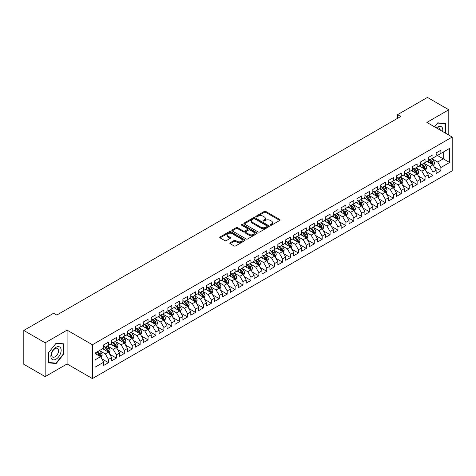 <?xml version="1.0" encoding="UTF-8"?>
<svg xmlns="http://www.w3.org/2000/svg" width="476" height="476" viewBox="0 0 476 476"><rect width="100%" height="100%" fill="white"/><g stroke="black" fill="none" stroke-linecap="round" stroke-linejoin="round"><path stroke-width="0.71" d="M270.433 225.196A0.768 0.446 0 0 0 271.516 225.196L279.775 220.43A1.101 0.637 0 0 0 280.096 219.983A1.101 0.637 0 0 0 279.775 219.531L265.792 211.463A1.101 0.637 0 0 0 264.234 211.463L255.981 216.229A0.768 0.446 0 0 0 255.755 216.538A0.768 0.446 0 0 0 255.981 216.854A0.768 0.446 0 0 0 257.07 216.854L258.135 216.235A3.516 2.029 0 0 1 263.109 216.235L264.275 216.907A3.516 2.029 0 0 1 265.305 218.347A3.516 2.029 0 0 1 264.275 219.781L263.204 220.4A0.768 0.446 0 0 0 262.984 220.709A0.768 0.446 0 0 0 263.204 221.025A0.768 0.446 0 0 0 264.293 221.025L265.364 220.406A3.516 2.029 0 0 1 270.332 220.406L271.498 221.084A3.516 2.029 0 0 1 272.528 222.518A3.516 2.029 0 0 1 271.498 223.952L270.433 224.571A0.768 0.446 0 0 0 270.207 224.88A0.768 0.446 0 0 0 270.433 225.196L270.433 224.571M230.134 242.766A1.101 0.637 0 0 0 229.813 243.212A1.101 0.637 0 0 0 230.134 243.664L234.055 245.925A1.101 0.637 0 0 0 235.608 245.925L244.777 240.636A1.101 0.637 0 0 0 245.098 240.19A1.101 0.637 0 0 0 244.777 239.737L230.795 231.663A1.101 0.637 0 0 0 229.242 231.663L220.073 236.959A1.101 0.637 0 0 0 219.751 237.405A1.101 0.637 0 0 0 220.073 237.857L224.809 240.588A1.101 0.637 0 0 0 226.368 240.588L230.289 238.327A1.101 0.637 0 0 0 230.61 237.875A1.101 0.637 0 0 0 230.289 237.429L227.939 236.072A2.939 1.696 0 0 1 227.076 234.87A2.939 1.696 0 0 1 228.891 233.305A2.939 1.696 0 0 1 232.092 233.674L241.302 238.988A2.939 1.696 0 0 1 242.159 240.19A2.939 1.696 0 0 1 240.344 241.754A2.939 1.696 0 0 1 237.143 241.386L235.608 240.499A1.101 0.637 0 0 0 234.055 240.499L230.134 242.766L230.134 243.664M45.166 342.797L45.166 376.611L67.092 363.95L67.092 330.142L45.166 342.797L23.8 330.457L53.639 313.232L56.805 315.058L400.756 116.477L397.591 114.651L397.591 118.31M67.092 330.142L92.415 344.761L452.2 137.04L452.2 170.854L92.415 378.575L92.415 344.761M448.797 135.077L448.797 109.766L426.877 122.421L452.2 137.04M448.797 109.766L427.43 97.425L397.591 114.651M258.218 231.979A1.101 0.637 0 0 0 259.771 231.979L268.934 226.689A1.101 0.637 0 0 0 269.255 226.237A1.101 0.637 0 0 0 268.934 225.791L254.952 217.716A1.101 0.637 0 0 0 253.399 217.716L244.23 223.012A1.101 0.637 0 0 0 243.908 223.458A1.101 0.637 0 0 0 244.23 223.904L258.218 231.979M241.862 225.362A0.768 0.446 0 0 1 242.641 225.469L242.641 224.559L256.856 232.764A1.101 0.637 0 0 1 257.177 233.216A1.101 0.637 0 0 1 256.856 233.662L247.687 238.952A1.101 0.637 0 0 1 246.134 238.952L232.151 230.884L232.151 229.985A1.101 0.637 0 0 0 231.83 230.432A1.101 0.637 0 0 0 232.151 230.884M232.151 229.985L236.078 227.718A1.101 0.637 0 0 1 237.631 227.718L243.301 230.991A1.101 0.637 0 0 0 244.854 230.991L247.455 229.491A1.101 0.637 0 0 0 247.776 229.039A1.101 0.637 0 0 0 247.455 228.593L241.552 225.184A0.768 0.446 0 0 1 241.326 224.868A0.768 0.446 0 0 1 241.802 224.464A0.768 0.446 0 0 1 242.641 224.559M436.135 154.724L443.257 158.835L443.257 152.076L449.588 148.417L440.883 153.445L440.883 150.202L436.135 152.945L436.135 156.188L432.97 158.014L432.97 154.771L428.221 157.514L428.221 160.757L425.056 162.584L425.056 159.341L420.308 162.084L420.308 165.327L417.143 167.153L417.143 163.911L412.389 166.654L412.389 169.896L409.223 171.723L409.223 168.48L404.475 171.217L404.475 174.466L401.31 176.293L401.31 173.05L396.562 175.787L396.562 179.035L393.396 180.862L393.396 177.619L388.648 180.356L388.648 183.605L385.483 185.432L385.483 182.189L380.735 184.926L380.735 188.175L377.569 190.001L377.569 186.753L372.821 189.496L372.821 192.738L369.656 194.571L369.656 191.322L364.908 194.065L364.908 197.308L361.742 199.141L361.742 195.892L356.994 198.635L356.994 201.878L353.823 203.71L353.823 200.461L349.075 203.204L349.075 206.447L345.909 208.28L345.909 205.031L341.161 207.774L341.161 211.017L337.996 212.843L337.996 209.601L333.248 212.344L333.248 215.586L330.082 217.413L330.082 214.17L325.334 216.913L325.334 220.156L322.169 221.983L322.169 218.74L317.421 221.483L317.421 224.726L314.255 226.552L314.255 223.309L309.507 226.052L309.507 229.295L306.342 231.122L306.342 227.879L301.594 230.622L301.594 233.865L298.428 235.691L298.428 232.449L293.674 235.192L293.674 238.434L290.509 240.261L290.509 237.018L285.761 239.761L285.761 243.004L282.595 244.831L282.595 241.588L277.847 244.331L277.847 247.574L274.682 249.4L274.682 246.157L269.934 248.9L269.934 252.143L266.768 253.97L266.768 250.727L262.02 253.464L262.02 256.713L258.855 258.539L258.855 255.297L254.107 258.034L254.107 261.282L250.941 263.109L250.941 259.866L246.193 262.603L246.193 265.852L243.028 267.679L243.028 264.436L238.28 267.173L238.28 270.422L235.114 272.248L235.114 269L230.36 271.742L230.36 274.985L227.195 276.818L227.195 273.569L222.447 276.312L222.447 279.555L219.281 281.387L219.281 278.139L214.533 280.882L214.533 284.124L211.368 285.957L211.368 282.708L206.62 285.451L206.62 288.694L203.454 290.527L203.454 287.278L198.706 290.021L198.706 293.264L195.541 295.09L195.541 291.847L190.793 294.59L190.793 297.833L187.627 299.66L187.627 296.417L182.879 299.16L182.879 302.403L179.714 304.229L179.714 300.987L174.966 303.73L174.966 306.972L171.794 308.799L171.794 305.556L167.046 308.299L167.046 311.542L163.881 313.369L163.881 310.126L159.133 312.869L159.133 316.112L155.967 317.938L155.967 314.695L151.219 317.438L151.219 320.681L148.054 322.508L148.054 319.265L143.306 322.008L143.306 325.251L140.14 327.077L140.14 323.835L135.392 326.578L135.392 329.82L132.227 331.647L132.227 328.404L127.479 331.147L127.479 334.39L124.313 336.217L124.313 332.974L119.565 335.711L119.565 338.96L116.4 340.786L116.4 337.543L111.646 340.28L111.646 343.529L108.48 345.356L108.48 342.113L103.732 344.85L103.732 348.099L95.027 353.121L95.027 367.198L103.732 362.171L100.567 356.685L95.027 353.49M449.588 148.417L449.588 162.495L440.883 167.516L437.718 162.036L431.976 158.722M434.195 166.903L440.883 170.765L440.883 167.516M440.883 170.765L436.135 173.502L436.135 170.259L432.97 172.086L429.804 166.606L424.062 163.292M426.282 171.473L432.97 175.335L432.97 172.086M432.97 175.335L428.221 178.072L428.221 174.829L425.056 176.655L421.891 171.176L416.149 167.861M418.368 176.043L425.056 179.904L425.056 176.655M425.056 179.904L420.308 182.641L420.308 179.398L417.143 181.225L413.971 175.745L408.235 172.431M410.455 180.612L417.143 184.474L417.143 181.225M417.143 184.474L412.389 187.211L412.389 183.968L409.223 185.795L406.058 180.315L400.322 177.001M402.535 185.182L409.223 189.043L409.223 185.795M409.223 189.043L404.475 191.78L404.475 188.538L401.31 190.364L398.144 184.884L392.408 181.57M394.622 189.751L401.31 193.607L401.31 190.364M401.31 193.607L396.562 196.35L396.562 193.107L393.396 194.934L390.231 189.454L384.495 186.14M386.708 194.315L393.396 198.177L393.396 194.934M393.396 198.177L388.648 200.92L388.648 197.677L385.483 199.504L382.317 194.024L376.581 190.709M378.795 198.885L385.483 202.746L385.483 199.504M385.483 202.746L380.735 205.489L380.735 202.246L377.569 204.073L374.404 198.587L368.662 195.279M370.881 203.454L377.569 207.316L377.569 204.073M377.569 207.316L372.821 210.059L372.821 206.816L369.656 208.643L366.49 203.157L360.748 199.849M362.968 208.024L369.656 211.885L369.656 208.643M369.656 211.885L364.908 214.628L364.908 211.386L361.742 213.212L358.577 207.726L352.835 204.418M355.054 212.594L361.742 216.455L361.742 213.212M361.742 216.455L356.994 219.198L356.994 215.955L353.823 217.782L350.657 212.296L344.922 208.988M347.141 217.163L353.823 221.025L353.823 217.782M353.823 221.025L349.075 223.768L349.075 220.525L345.909 222.351L342.744 216.866L337.008 213.551M339.221 221.733L345.909 225.594L345.909 222.351M345.909 225.594L341.161 228.337L341.161 225.094L337.996 226.921L334.83 221.435L329.094 218.121M331.308 226.302L337.996 230.164L337.996 226.921M337.996 230.164L333.248 232.907L333.248 229.664L330.082 231.491L326.917 226.005L321.181 222.691M323.394 230.872L330.082 234.733L330.082 231.491M330.082 234.733L325.334 237.476L325.334 234.228L322.169 236.06L319.003 230.574L313.267 227.26M315.481 235.441L322.169 239.303L322.169 236.06M322.169 239.303L317.421 242.046L317.421 238.797L314.255 240.63L311.09 235.144L305.348 231.83M307.567 240.011L314.255 243.873L314.255 240.63M314.255 243.873L309.507 246.616L309.507 243.367L306.342 245.2L303.176 239.714L297.435 236.399M299.654 244.581L306.342 248.442L306.342 245.2M306.342 248.442L301.594 251.185L301.594 247.936L298.428 249.763L295.257 244.283L289.521 240.969M291.74 249.15L298.428 253.012L298.428 249.763M298.428 253.012L293.674 255.749L293.674 252.506L290.509 254.333L287.343 248.853L281.608 245.539M283.821 253.72L290.509 257.581L290.509 254.333M290.509 257.581L285.761 260.318L285.761 257.076L282.595 258.902L279.43 253.422L273.694 250.108M275.907 258.289L282.595 262.151L282.595 258.902M282.595 262.151L277.847 264.888L277.847 261.645L274.682 263.472L271.516 257.992L265.781 254.678M267.994 262.859L274.682 266.721L274.682 263.472M274.682 266.721L269.934 269.458L269.934 266.215L266.768 268.042L263.603 262.562L257.867 259.247M260.08 267.429L266.768 271.284L266.768 268.042M266.768 271.284L262.02 274.027L262.02 270.784L258.855 272.611L255.689 267.131L249.948 263.817M252.167 271.998L258.855 275.854L258.855 272.611M258.855 275.854L254.107 278.597L254.107 275.354L250.941 277.181L247.776 271.701L242.034 268.387M244.253 276.562L250.941 280.423L250.941 277.181M250.941 280.423L246.193 283.166L246.193 279.924L243.028 281.75L239.862 276.27L234.121 272.956M236.34 281.132L243.028 284.993L243.028 281.75M243.028 284.993L238.28 287.736L238.28 284.493L235.114 286.32L231.943 280.834L226.207 277.526M228.426 285.701L235.114 289.563L235.114 286.32M235.114 289.563L230.36 292.306L230.36 289.063L227.195 290.89L224.029 285.404L218.294 282.095M220.507 290.271L227.195 294.132L227.195 290.89M227.195 294.132L222.447 296.875L222.447 293.632L219.281 295.459L216.116 289.973L210.38 286.665M212.594 294.84L219.281 298.702L219.281 295.459M219.281 298.702L214.533 301.445L214.533 298.202L211.368 300.029L208.202 294.543L202.467 291.235M204.68 299.41L211.368 303.272L211.368 300.029M211.368 303.272L206.62 306.014L206.62 302.772L203.454 304.598L200.289 299.112L194.553 295.798M196.766 303.98L203.454 307.841L203.454 304.598M203.454 307.841L198.706 310.584L198.706 307.341L195.541 309.168L192.375 303.682L186.634 300.368M188.853 308.549L195.541 312.411L195.541 309.168M195.541 312.411L190.793 315.154L190.793 311.911L187.627 313.738L184.462 308.252L178.72 304.938M180.94 313.119L187.627 316.98L187.627 313.738M187.627 316.98L182.879 319.723L182.879 316.475L179.714 318.307L176.548 312.821L170.807 309.507M173.026 317.688L179.714 321.55L179.714 318.307M179.714 321.55L174.966 324.293L174.966 321.044L171.794 322.877L168.629 317.391L162.893 314.077M165.112 322.258L171.794 326.12L171.794 322.877M171.794 326.12L167.046 328.862L167.046 325.614L163.881 327.446L160.715 321.96L154.98 318.646M157.193 326.828L163.881 330.689L163.881 327.446M163.881 330.689L159.133 333.432L159.133 330.183L155.967 332.01L152.802 326.53L147.066 323.216M149.28 331.397L155.967 335.259L155.967 332.01M155.967 335.259L151.219 337.996L151.219 334.753L148.054 336.58L144.888 331.1L139.153 327.785M141.366 335.967L148.054 339.828L148.054 336.58M148.054 339.828L143.306 342.565L143.306 339.323L140.14 341.149L136.975 335.669L131.239 332.355M133.453 340.536L140.14 344.398L140.14 341.149M140.14 344.398L135.392 347.135L135.392 343.892L132.227 345.719L129.061 340.239L123.32 336.925M125.539 345.106L132.227 348.967L132.227 345.719M132.227 348.967L127.479 351.704L127.479 348.462L124.313 350.288L121.148 344.808L115.406 341.494M117.626 349.676L124.313 353.531L124.313 350.288M124.313 353.531L119.565 356.274L119.565 353.031L116.4 354.858L113.228 349.378L107.493 346.064M109.712 354.245L116.4 358.101L116.4 354.858M116.4 358.101L111.646 360.844L111.646 357.601L108.48 359.428L105.315 353.948L99.579 350.633M101.793 358.809L108.48 362.67L108.48 359.428M108.48 362.67L103.732 365.413L103.732 362.171M103.732 346.266L105.315 347.183L108.48 345.356M95.027 359.886L100.567 356.685M111.646 341.697L113.228 342.613L116.4 340.786M105.315 353.948L108.48 352.115L102.626 348.735M111.646 357.601L108.48 352.115M119.565 337.133L121.148 338.043L124.313 336.217M113.228 349.378L116.4 347.545L110.539 344.166M119.565 353.031L116.4 347.545M127.479 332.563L129.061 333.474L132.227 331.647M121.148 344.808L124.313 342.982L118.453 339.596M127.479 348.462L124.313 342.982M135.392 327.994L136.975 328.904L140.14 327.077M129.061 340.239L132.227 338.412L126.366 335.027M135.392 343.892L132.227 338.412M143.306 323.424L144.888 324.334L148.054 322.508M136.975 335.669L140.14 333.843L134.286 330.457M143.306 339.323L140.14 333.843M151.219 318.855L152.802 319.765L155.967 317.938M144.888 331.1L148.054 329.273L142.199 325.887M151.219 334.753L148.054 329.273M159.133 314.285L160.715 315.195L163.881 313.369M152.802 326.53L155.967 324.703L150.113 321.318M159.133 330.183L155.967 324.703M167.046 309.715L168.629 310.626L171.794 308.799M160.715 321.96L163.881 320.134L158.026 316.754M167.046 325.614L163.881 320.134M174.966 305.146L176.548 306.062L179.714 304.229M168.629 317.391L171.794 315.564L165.94 312.185M174.966 321.044L171.794 315.564M182.879 300.576L184.462 301.492L187.627 299.66M176.548 312.821L179.714 310.995L173.853 307.615M182.879 316.475L179.714 310.995M190.793 296.007L192.375 296.923L195.541 295.09M184.462 308.252L187.627 306.425L181.767 303.045M190.793 311.911L187.627 306.425M198.706 291.437L200.289 292.353L203.454 290.527M192.375 303.682L195.541 301.855L189.686 298.476M198.706 307.341L195.541 301.855M206.62 286.867L208.202 287.784L211.368 285.957M200.289 299.112L203.454 297.286L197.6 293.906M206.62 302.772L203.454 297.286M214.533 282.298L216.116 283.214L219.281 281.387M208.202 294.543L211.368 292.716L205.513 289.337M214.533 298.202L211.368 292.716M222.447 277.728L224.029 278.644L227.195 276.818M216.116 289.973L219.281 288.147L213.426 284.767M222.447 293.632L219.281 288.147M230.36 273.159L231.943 274.075L235.114 272.248M224.029 285.404L227.195 283.577L221.34 280.197M230.36 289.063L227.195 283.577M238.28 268.589L239.862 269.505L243.028 267.679M231.943 280.834L235.114 279.007L229.254 275.628M238.28 284.493L235.114 279.007M246.193 264.019L247.776 264.936L250.941 263.109M239.862 276.27L243.028 274.438L237.167 271.058M246.193 279.924L243.028 274.438M254.107 259.45L255.689 260.366L258.855 258.539M247.776 271.701L250.941 269.868L245.08 266.489M254.107 275.354L250.941 269.868M262.02 254.886L263.603 255.796L266.768 253.97M255.689 267.131L258.855 265.299L253 261.919M262.02 270.784L258.855 265.299M269.934 250.316L271.516 251.227L274.682 249.4M263.603 262.562L266.768 260.735L260.913 257.349M269.934 266.215L266.768 260.735M277.847 245.747L279.43 246.657L282.595 244.831M271.516 257.992L274.682 256.165L268.827 252.78M277.847 261.645L274.682 256.165M285.761 241.177L287.343 242.088L290.509 240.261M279.43 253.422L282.595 251.596L276.74 248.21M285.761 257.076L282.595 251.596M293.674 236.608L295.257 237.518L298.428 235.691M287.343 248.853L290.509 247.026L284.654 243.641M293.674 252.506L290.509 247.026M301.594 232.038L303.176 232.948L306.342 231.122M295.257 244.283L298.428 242.457L292.567 239.071M301.594 247.936L298.428 242.457M309.507 227.469L311.09 228.379L314.255 226.552M303.176 239.714L306.342 237.887L300.481 234.507M309.507 243.367L306.342 237.887M317.421 222.899L319.003 223.815L322.169 221.983M311.09 235.144L314.255 233.317L308.394 229.938M317.421 238.797L314.255 233.317M325.334 218.329L326.917 219.246L330.082 217.413M319.003 230.574L322.169 228.748L316.314 225.368M325.334 234.228L322.169 228.748M333.248 213.76L334.83 214.676L337.996 212.843M326.917 226.005L330.082 224.178L324.227 220.799M333.248 229.664L330.082 224.178M341.161 209.19L342.744 210.106L345.909 208.28M334.83 221.435L337.996 219.609L332.141 216.229M341.161 225.094L337.996 219.609M349.075 204.62L350.657 205.537L353.823 203.71M342.744 216.866L345.909 215.039L340.054 211.659M349.075 220.525L345.909 215.039M356.994 200.051L358.577 200.967L361.742 199.141M350.657 212.296L353.823 210.469L347.968 207.09M356.994 215.955L353.823 210.469M364.908 195.481L366.49 196.398L369.656 194.571M358.577 207.726L361.742 205.9L355.881 202.52M364.908 211.386L361.742 205.9M372.821 190.912L374.404 191.828L377.569 190.001M366.49 203.157L369.656 201.33L363.795 197.951M372.821 206.816L369.656 201.33M380.735 186.342L382.317 187.258L385.483 185.432M374.404 198.587L377.569 196.761L371.714 193.381M380.735 202.246L377.569 196.761M388.648 181.772L390.231 182.689L393.396 180.862M382.317 194.024L385.483 192.191L379.628 188.811M388.648 197.677L385.483 192.191M396.562 177.203L398.144 178.119L401.31 176.293M390.231 189.454L393.396 187.621L387.541 184.242M396.562 193.107L393.396 187.621M404.475 172.639L406.058 173.55L409.223 171.723M398.144 184.884L401.31 183.052L395.455 179.672M404.475 188.538L401.31 183.052M412.389 168.07L413.971 168.98L417.143 167.153M406.058 180.315L409.223 178.488L403.368 175.103M412.389 183.968L409.223 178.488M420.308 163.5L421.891 164.41L425.056 162.584M413.971 175.745L417.143 173.918L411.282 170.533M420.308 179.398L417.143 173.918M428.221 158.93L429.804 159.841L432.97 158.014M421.891 171.176L425.056 169.349L419.195 165.963M428.221 174.829L425.056 169.349M436.135 154.361L437.718 155.271L440.883 153.445M429.804 166.606L432.97 164.779L427.109 161.394M436.135 170.259L432.97 164.779M23.8 330.457L23.8 364.271L45.166 376.611M67.092 363.95L92.415 378.575M437.718 162.036L443.257 158.835L449.588 162.495M445.435 133.137L445.435 123.522L437.795 122.838L434.564 126.86M63.808 354.031L63.808 343.85L56.168 343.166L48.534 352.668L48.534 362.855L56.168 363.533L63.808 354.031L63.409 353.805M270.737 225.303L271.498 224.868A3.516 2.029 0 0 0 272.528 223.428L272.528 222.518M265.305 218.347L265.305 219.257A3.516 2.029 0 0 1 264.275 220.691L263.514 221.132M279.757 220.442L265.792 212.373A1.101 0.637 0 0 0 264.234 212.373L256.29 216.961M268.922 226.695L254.952 218.633A1.101 0.637 0 0 0 253.399 218.633L244.248 223.916M266.994 226.552A0.768 0.446 0 0 0 267.22 226.237A0.768 0.446 0 0 0 266.994 225.927L254.72 218.841A0.768 0.446 0 0 0 253.631 218.841L252.506 219.49A3.516 2.029 0 0 0 251.477 220.923A3.516 2.029 0 0 0 252.506 222.357L260.896 227.201A3.516 2.029 0 0 0 265.87 227.201L266.994 226.552L266.994 227.469A0.768 0.446 0 0 0 267.22 227.153L267.22 226.237M251.477 220.923L251.477 221.84A3.516 2.029 0 0 0 252.506 223.274L252.506 222.357M266.994 227.469L265.87 228.117A3.516 2.029 0 0 1 260.896 228.117L252.506 223.274M232.169 230.89L236.078 228.635L236.078 227.718M247.776 229.039L247.776 229.956A1.101 0.637 0 0 1 247.455 230.402L244.854 231.907A1.101 0.637 0 0 1 243.301 231.907L237.631 228.635A1.101 0.637 0 0 0 236.078 228.635M242.641 225.469L256.844 233.668M249.186 234.388A2.939 1.696 0 0 0 252.387 234.757A2.939 1.696 0 0 0 254.202 233.192A2.939 1.696 0 0 0 253.339 231.99L250.096 230.116A1.101 0.637 0 0 0 248.543 230.116L245.943 231.622A1.101 0.637 0 0 0 245.622 232.068A1.101 0.637 0 0 0 245.943 232.52L249.186 234.388L249.186 235.305A2.939 1.696 0 0 0 252.387 235.674A2.939 1.696 0 0 0 254.202 234.103L254.202 233.192M245.622 232.068L245.622 232.984A1.101 0.637 0 0 0 245.943 233.43L245.943 232.52M249.186 235.305L245.943 233.43M242.159 240.19L242.159 241.1A2.939 1.696 0 0 1 240.344 242.671A2.939 1.696 0 0 1 237.143 242.302L235.608 241.415A1.101 0.637 0 0 0 234.055 241.415L230.146 243.67M227.076 234.87L227.076 235.787A2.939 1.696 0 0 0 227.939 236.988L227.939 236.072M230.271 238.333L227.939 236.988M244.759 240.642L230.795 232.58A1.101 0.637 0 0 0 229.242 232.58L220.085 237.863M55.365 363.069L56.168 363.533M433.553 165.791L434.534 163.399A2.963 1.714 -120 0 0 433.588 160.87L431.905 158.627M429.227 162.619L427.948 160.912M428.924 159.335L431.137 162.286A2.963 1.714 60 0 1 431.982 164.071L432.934 163.524A2.963 1.714 -120 0 0 432.083 161.739L430.405 159.496M429.441 159.633L431.518 162.405A1.511 0.875 60 0 1 431.797 162.869L432.934 163.524M425.639 170.36L426.621 167.969A2.963 1.714 -120 0 0 425.675 165.44L423.991 163.197M421.314 167.189L420.034 165.481M421.01 163.905L423.223 166.856A2.963 1.714 60 0 1 424.068 168.641L425.02 168.093A2.963 1.714 -120 0 0 424.17 166.308L422.492 164.065M421.528 164.202L423.604 166.975A1.511 0.875 60 0 1 423.878 167.433L425.02 168.093M417.726 174.93L418.707 172.538A2.963 1.714 -120 0 0 417.761 170.009L416.078 167.766M413.4 171.759L412.121 170.051M413.091 168.474L415.304 171.425A2.963 1.714 60 0 1 416.155 173.21L417.107 172.663A2.963 1.714 -120 0 0 416.256 170.878L414.572 168.635M413.614 168.772L415.691 171.544A1.511 0.875 60 0 1 415.964 172.003L417.107 172.663M442.626 131.513A7.277 4.201 120 0 0 442.091 127.389A7.277 4.201 120 0 0 436.373 127.901M440.217 130.121A4.98 2.874 120 0 0 439.753 128.597A4.98 2.874 120 0 0 439.193 128.074A4.98 2.874 120 0 0 436.903 128.211M437.623 123.052L445.036 123.724L445.036 132.905M444.548 123.439L445.036 123.724M434.576 126.866L437.64 123.064M51.557 358.803A7.277 4.201 120 0 0 58.584 356.917A7.277 4.201 120 0 0 60.464 347.718A7.277 4.201 120 0 0 53.437 349.598A7.277 4.201 120 0 0 51.557 358.803M52.027 356.512A4.98 2.874 120 0 0 52.586 357.03A4.98 2.874 120 0 0 57.221 354.709A4.98 2.874 120 0 0 58.126 348.926A4.98 2.874 120 0 0 57.566 348.408A4.98 2.874 120 0 0 52.931 350.729A4.98 2.874 120 0 0 52.027 356.512M56.013 343.392L63.409 344.053L63.409 353.918L56.013 363.128L48.611 362.468L48.611 352.597L55.995 343.386M62.921 343.773L63.409 344.053M409.812 179.5L410.794 177.108A2.963 1.714 -120 0 0 409.848 174.579L408.164 172.336M405.487 176.328L404.207 174.621M405.177 173.044L407.391 175.995A2.963 1.714 60 0 1 408.241 177.78L409.193 177.233A2.963 1.714 -120 0 0 408.343 175.448L406.659 173.204M405.701 173.341L407.777 176.114A1.511 0.875 60 0 1 408.051 176.572L409.193 177.233M401.899 184.069L402.88 181.677A2.963 1.714 -120 0 0 401.928 179.149L400.251 176.905M397.573 180.898L396.294 179.19M397.264 177.613L399.477 180.565A2.963 1.714 60 0 1 400.328 182.35L401.274 181.802A2.963 1.714 -120 0 0 400.429 180.017L398.745 177.774M397.787 177.911L399.864 180.684A1.511 0.875 60 0 1 400.137 181.142L401.274 181.802M393.985 188.639L394.961 186.241A2.963 1.714 -120 0 0 394.015 183.718L392.337 181.475M389.66 185.467L388.38 183.76M389.35 182.183L391.564 185.134A2.963 1.714 60 0 1 392.414 186.919L393.36 186.372A2.963 1.714 -120 0 0 392.516 184.587L390.832 182.344M389.874 182.481L391.95 185.253A1.511 0.875 60 0 1 392.224 185.711L393.36 186.372M386.066 193.208L387.047 190.811A2.963 1.714 -120 0 0 386.101 188.288L384.424 186.045M381.74 190.031L380.467 188.329M381.437 186.753L383.65 189.704A2.963 1.714 60 0 1 384.501 191.489L385.447 190.941A2.963 1.714 -120 0 0 384.602 189.156L382.918 186.913M381.96 187.05L384.037 189.823A1.511 0.875 60 0 1 384.31 190.281L385.447 190.941M378.152 197.778L379.134 195.38A2.963 1.714 -120 0 0 378.188 192.857L376.51 190.614M373.827 194.601L372.547 192.899M373.523 191.316L375.737 194.273A2.963 1.714 60 0 1 376.581 196.058L377.533 195.511A2.963 1.714 -120 0 0 376.683 193.726L375.005 191.483M374.047 191.62L376.123 194.392A1.511 0.875 60 0 1 376.397 194.851L377.533 195.511M370.239 202.348L371.22 199.95A2.963 1.714 -120 0 0 370.274 197.427L368.591 195.184M365.913 199.17L364.634 197.469M365.61 195.886L367.823 198.843A2.963 1.714 60 0 1 368.668 200.628L369.62 200.081A2.963 1.714 -120 0 0 368.769 198.296L367.091 196.052M366.127 196.189L368.204 198.962A1.511 0.875 60 0 1 368.483 199.42L369.62 200.081M362.325 206.917L363.307 204.519A2.963 1.714 -120 0 0 362.361 201.997L360.677 199.753M358 203.74L356.72 202.038M357.696 200.455L359.904 203.413A2.963 1.714 60 0 1 360.754 205.198L361.706 204.65A2.963 1.714 -120 0 0 360.856 202.865L359.178 200.616M358.214 200.759L360.29 203.532A1.511 0.875 60 0 1 360.564 203.99L361.706 204.65M354.412 211.487L355.393 209.089A2.963 1.714 -120 0 0 354.447 206.566L352.764 204.323M350.086 208.31L348.807 206.602M349.777 205.025L351.99 207.982A2.963 1.714 60 0 1 352.841 209.767L353.793 209.214A2.963 1.714 -120 0 0 352.942 207.435L351.258 205.186M350.3 205.329L352.377 208.101A1.511 0.875 60 0 1 352.651 208.559L353.793 209.214M346.498 216.056L347.48 213.659A2.963 1.714 -120 0 0 346.534 211.136L344.85 208.887M342.173 212.879L340.893 211.171M341.863 209.595L344.077 212.552A2.963 1.714 60 0 1 344.927 214.337L345.879 213.784A2.963 1.714 -120 0 0 345.029 212.004L343.345 209.755M342.387 209.898L344.463 212.671A1.511 0.875 60 0 1 344.737 213.129L345.879 213.784M338.585 220.626L339.567 218.228A2.963 1.714 -120 0 0 338.615 215.705L336.937 213.456M334.259 217.449L332.98 215.741M333.95 214.164L336.163 217.121A2.963 1.714 60 0 1 337.014 218.9L337.96 218.353A2.963 1.714 -120 0 0 337.115 216.574L335.431 214.325M334.473 214.468L336.55 217.24A1.511 0.875 60 0 1 336.824 217.699L337.96 218.353M330.671 225.19L331.647 222.798A2.963 1.714 -120 0 0 330.701 220.275L329.023 218.026M326.34 222.018L325.066 220.311M326.036 218.734L328.25 221.691A2.963 1.714 60 0 1 329.1 223.47L330.047 222.923A2.963 1.714 -120 0 0 329.202 221.138L327.518 218.895M326.56 219.037L328.636 221.81A1.511 0.875 60 0 1 328.91 222.268L330.047 222.923M322.752 229.759L323.734 227.367A2.963 1.714 -120 0 0 322.787 224.839L321.11 222.595M318.426 226.588L317.153 224.88M318.123 223.303L320.336 226.261A2.963 1.714 60 0 1 321.187 228.04L322.133 227.492A2.963 1.714 -120 0 0 321.282 225.707L319.604 223.464M318.646 223.607L320.723 226.38A1.511 0.875 60 0 1 320.997 226.838L322.133 227.492M314.838 234.329L315.82 231.937A2.963 1.714 -120 0 0 314.874 229.408L313.19 227.165M310.513 231.157L309.233 229.45M310.209 227.873L312.423 230.83A2.963 1.714 60 0 1 313.267 232.609L314.219 232.062A2.963 1.714 -120 0 0 313.369 230.277L311.691 228.034M310.727 228.177L312.803 230.949A1.511 0.875 60 0 1 313.083 231.407L314.219 232.062M306.925 238.898L307.907 236.507A2.963 1.714 -120 0 0 306.96 233.978L305.277 231.735M302.599 235.727L301.32 234.019M302.296 232.443L304.509 235.394A2.963 1.714 60 0 1 305.354 237.179L306.306 236.631A2.963 1.714 -120 0 0 305.455 234.846L303.777 232.603M302.813 232.746L304.89 235.513A1.511 0.875 60 0 1 305.164 235.977L306.306 236.631M299.011 243.468L299.993 241.076A2.963 1.714 -120 0 0 299.047 238.547L297.363 236.304M294.686 240.297L293.406 238.589M294.382 237.012L296.59 239.963A2.963 1.714 60 0 1 297.44 241.749L298.392 241.201A2.963 1.714 -120 0 0 297.542 239.416L295.858 237.173M294.9 237.316L296.976 240.082A1.511 0.875 60 0 1 297.25 240.547L298.392 241.201M291.098 248.038L292.08 245.646A2.963 1.714 -120 0 0 291.133 243.117L289.45 240.874M286.772 244.866L285.493 243.159M286.463 241.582L288.676 244.533A2.963 1.714 60 0 1 289.527 246.318L290.479 245.771A2.963 1.714 -120 0 0 289.628 243.986L287.944 241.743M286.986 241.879L289.063 244.652A1.511 0.875 60 0 1 289.337 245.116L290.479 245.771M283.184 252.607L284.166 250.215A2.963 1.714 -120 0 0 283.22 247.687L281.536 245.443M278.859 249.436L277.579 247.728M278.549 246.151L280.763 249.103A2.963 1.714 60 0 1 281.613 250.888L282.56 250.34A2.963 1.714 -120 0 0 281.715 248.555L280.031 246.312M279.073 246.449L281.149 249.222A1.511 0.875 60 0 1 281.423 249.68L282.56 250.34M275.271 257.177L276.247 254.785A2.963 1.714 -120 0 0 275.301 252.256L273.623 250.013M270.945 254.005L269.666 252.298M270.636 250.721L272.849 253.672A2.963 1.714 60 0 1 273.7 255.457L274.646 254.91A2.963 1.714 -120 0 0 273.801 253.125L272.117 250.882M271.159 251.019L273.236 253.791A1.511 0.875 60 0 1 273.51 254.249L274.646 254.91M267.351 261.746L268.333 259.355A2.963 1.714 -120 0 0 267.387 256.826L265.709 254.583M263.026 258.575L261.752 256.867M262.722 255.291L264.936 258.242A2.963 1.714 60 0 1 265.786 260.027L266.733 259.48A2.963 1.714 -120 0 0 265.888 257.695L264.204 255.451M263.246 255.588L265.322 258.361A1.511 0.875 60 0 1 265.596 258.819L266.733 259.48M259.438 266.316L260.42 263.924A2.963 1.714 -120 0 0 259.474 261.395L257.796 259.152M255.112 263.145L253.833 261.437M254.809 259.86L257.022 262.811A2.963 1.714 60 0 1 257.867 264.596L258.819 264.049A2.963 1.714 -120 0 0 257.968 262.264L256.29 260.021M255.332 260.158L257.409 262.93A1.511 0.875 60 0 1 257.683 263.389L258.819 264.049M251.524 270.886L252.506 268.488A2.963 1.714 -120 0 0 251.56 265.965L249.876 263.722M247.199 267.708L245.919 266.007M246.895 264.43L249.109 267.381A2.963 1.714 60 0 1 249.954 269.166L250.906 268.619A2.963 1.714 -120 0 0 250.055 266.834L248.377 264.591M247.413 264.727L249.489 267.5A1.511 0.875 60 0 1 249.769 267.958L250.906 268.619M243.611 275.455L244.593 273.057A2.963 1.714 -120 0 0 243.647 270.535L241.963 268.291M239.285 272.278L238.006 270.576M238.982 269L241.195 271.951A2.963 1.714 60 0 1 242.04 273.736L242.992 273.188A2.963 1.714 -120 0 0 242.141 271.403L240.463 269.16M239.499 269.297L241.576 272.07A1.511 0.875 60 0 1 241.85 272.528L242.992 273.188M235.697 280.025L236.679 277.627A2.963 1.714 -120 0 0 235.733 275.104L234.049 272.861M231.372 276.848L230.092 275.146M231.062 273.563L233.276 276.52A2.963 1.714 60 0 1 234.127 278.305L235.079 277.758A2.963 1.714 -120 0 0 234.228 275.973L232.544 273.73M231.586 273.867L233.662 276.639A1.511 0.875 60 0 1 233.936 277.097L235.079 277.758M227.784 284.594L228.766 282.197A2.963 1.714 -120 0 0 227.82 279.674L226.136 277.431M223.458 281.417L222.179 279.715M223.149 278.133L225.362 281.09A2.963 1.714 60 0 1 226.213 282.875L227.165 282.327A2.963 1.714 -120 0 0 226.314 280.542L224.63 278.299M223.672 278.436L225.749 281.209A1.511 0.875 60 0 1 226.023 281.667L227.165 282.327M219.87 289.164L220.852 286.766A2.963 1.714 -120 0 0 219.9 284.243L218.222 282M215.545 285.987L214.265 284.285M215.235 282.702L217.449 285.659A2.963 1.714 60 0 1 218.3 287.445L219.246 286.897A2.963 1.714 -120 0 0 218.401 285.112L216.717 282.863M215.759 283.006L217.835 285.779A1.511 0.875 60 0 1 218.109 286.237L219.246 286.897M211.957 293.734L212.933 291.336A2.963 1.714 -120 0 0 211.987 288.813L210.309 286.57M207.631 290.556L206.352 288.849M207.322 287.272L209.535 290.229A2.963 1.714 60 0 1 210.386 292.014L211.332 291.461A2.963 1.714 -120 0 0 210.487 289.682L208.803 287.433M207.845 287.575L209.922 290.348A1.511 0.875 60 0 1 210.196 290.806L211.332 291.461M204.037 298.303L205.019 295.905A2.963 1.714 -120 0 0 204.073 293.383L202.395 291.133M199.712 295.126L198.438 293.418M199.408 291.842L201.622 294.799A2.963 1.714 60 0 1 202.473 296.584L203.419 296.03A2.963 1.714 -120 0 0 202.568 294.251L200.89 292.002M199.932 292.145L202.008 294.918A1.511 0.875 60 0 1 202.282 295.376L203.419 296.03M196.124 302.873L197.106 300.475A2.963 1.714 -120 0 0 196.16 297.952L194.482 295.703M191.798 299.696L190.519 297.988M191.495 296.411L193.708 299.368A2.963 1.714 60 0 1 194.553 301.147L195.505 300.6A2.963 1.714 -120 0 0 194.654 298.821L192.976 296.572M192.018 296.715L194.095 299.487A1.511 0.875 60 0 1 194.369 299.945L195.505 300.6M188.21 307.437L189.192 305.045A2.963 1.714 -120 0 0 188.246 302.522L186.562 300.273M183.885 304.265L182.605 302.558M183.581 300.981L185.795 303.938A2.963 1.714 60 0 1 186.64 305.717L187.592 305.17A2.963 1.714 -120 0 0 186.741 303.385L185.063 301.141M184.099 301.284L186.175 304.057A1.511 0.875 60 0 1 186.455 304.515L187.592 305.17M180.297 312.006L181.279 309.614A2.963 1.714 -120 0 0 180.333 307.085L178.649 304.842M175.971 308.835L174.692 307.127M175.668 305.55L177.875 308.507A2.963 1.714 60 0 1 178.726 310.287L179.678 309.739A2.963 1.714 -120 0 0 178.827 307.954L177.149 305.711M176.185 305.854L178.262 308.627A1.511 0.875 60 0 1 178.536 309.085L179.678 309.739M172.383 316.576L173.365 314.184A2.963 1.714 -120 0 0 172.419 311.655L170.735 309.412M168.058 313.404L166.779 311.697M167.748 310.12L169.962 313.077A2.963 1.714 60 0 1 170.813 314.856L171.765 314.309A2.963 1.714 -120 0 0 170.914 312.524L169.23 310.281M168.272 310.423L170.349 313.196A1.511 0.875 60 0 1 170.622 313.654L171.765 314.309M164.47 321.145L165.452 318.753A2.963 1.714 -120 0 0 164.506 316.225L162.822 313.982M160.144 317.974L158.865 316.266M159.835 314.69L162.048 317.641A2.963 1.714 60 0 1 162.899 319.426L163.851 318.878A2.963 1.714 -120 0 0 163 317.093L161.316 314.85M160.358 314.993L162.435 317.76A1.511 0.875 60 0 1 162.709 318.224L163.851 318.878M156.556 325.715L157.532 323.323A2.963 1.714 -120 0 0 156.586 320.794L154.908 318.551M152.231 322.544L150.951 320.836M151.921 319.259L154.135 322.21A2.963 1.714 60 0 1 154.986 323.995L155.932 323.448A2.963 1.714 -120 0 0 155.087 321.663L153.403 319.42M152.445 319.563L154.521 322.329A1.511 0.875 60 0 1 154.795 322.793L155.932 323.448M148.637 330.284L149.619 327.893A2.963 1.714 -120 0 0 148.673 325.364L146.995 323.121M144.311 327.113L143.038 325.405M144.008 323.829L146.221 326.78A2.963 1.714 60 0 1 147.072 328.565L148.018 328.018A2.963 1.714 -120 0 0 147.173 326.233L145.489 323.989M144.531 324.126L146.608 326.899A1.511 0.875 60 0 1 146.882 327.363L148.018 328.018M140.723 334.854L141.705 332.462A2.963 1.714 -120 0 0 140.759 329.933L139.081 327.69M136.398 331.683L135.124 329.975M136.094 328.398L138.308 331.35A2.963 1.714 60 0 1 139.159 333.135L140.105 332.587A2.963 1.714 -120 0 0 139.254 330.802L137.576 328.559M136.618 328.696L138.694 331.469A1.511 0.875 60 0 1 138.968 331.927L140.105 332.587M132.81 339.424L133.792 337.032A2.963 1.714 -120 0 0 132.846 334.503L131.162 332.26M128.484 336.252L127.205 334.545M128.181 332.968L130.394 335.919A2.963 1.714 60 0 1 131.239 337.704L132.191 337.157A2.963 1.714 -120 0 0 131.34 335.372L129.662 333.129M128.698 333.265L130.775 336.038A1.511 0.875 60 0 1 131.055 336.496L132.191 337.157M124.896 343.993L125.878 341.601A2.963 1.714 -120 0 0 124.932 339.073L123.248 336.829M120.571 340.822L119.292 339.114M120.267 337.538L122.481 340.489A2.963 1.714 60 0 1 123.326 342.274L124.278 341.726A2.963 1.714 -120 0 0 123.427 339.941L121.749 337.698M120.785 337.835L122.862 340.608A1.511 0.875 60 0 1 123.135 341.066L124.278 341.726M116.983 348.563L117.965 346.171A2.963 1.714 -120 0 0 117.019 343.642L115.335 341.399M112.657 345.392L111.378 343.684M112.354 342.107L114.561 345.058A2.963 1.714 60 0 1 115.412 346.843L116.364 346.296A2.963 1.714 -120 0 0 115.513 344.511L113.829 342.268M112.871 342.405L114.948 345.177A1.511 0.875 60 0 1 115.222 345.635L116.364 346.296M109.069 353.132L110.051 350.735A2.963 1.714 -120 0 0 109.105 348.212L107.421 345.969M104.744 349.955L103.465 348.253M104.434 346.677L106.648 349.628A2.963 1.714 60 0 1 107.499 351.413L108.451 350.866A2.963 1.714 -120 0 0 107.6 349.081L105.916 346.837M104.958 346.974L107.035 349.747A1.511 0.875 60 0 1 107.308 350.205L108.451 350.866M101.156 357.702L102.138 355.304A2.963 1.714 -120 0 0 101.192 352.781L99.508 350.538M96.83 354.525L95.551 352.823M97.056 351.954L98.734 354.198A2.963 1.714 60 0 1 99.585 355.983L100.531 355.435A2.963 1.714 -120 0 0 99.686 353.65L98.002 351.407M97.259 351.835L99.121 354.317A1.511 0.875 60 0 1 99.395 354.775L100.531 355.435M271.498 224.868L271.498 223.952M263.204 221.025L263.204 220.4M264.275 220.691L264.275 219.781M255.981 216.854L255.981 216.229M264.234 212.373L264.234 211.463M265.792 212.373L265.792 211.463M279.775 220.43L279.775 219.531M244.23 223.904L244.23 223.012M253.399 218.633L253.399 217.716M254.952 218.633L254.952 217.716M268.934 226.689L268.934 225.791M260.896 228.117L260.896 227.201M265.87 228.117L265.87 227.201M237.631 228.635L237.631 227.718M243.301 231.907L243.301 230.991M244.854 231.907L244.854 230.991M247.455 230.402L247.455 229.491M256.856 233.662L256.856 232.764M234.055 241.415L234.055 240.499M235.608 241.415L235.608 240.499M237.143 242.302L237.143 241.386M230.289 238.327L230.289 237.429M220.073 237.857L220.073 236.959M229.242 232.58L229.242 231.663M230.795 232.58L230.795 231.663M244.777 240.636L244.777 239.737M432.595 164.565L434.517 163.452M432.083 161.739L433.588 160.87M429.893 163.006L431.137 162.286M424.681 169.135L426.603 168.022M424.17 166.308L425.675 165.44M421.98 167.576L423.223 166.856M416.768 173.704L418.69 172.592M416.256 170.878L417.761 170.009M414.066 172.139L415.304 171.425M408.854 178.268L410.77 177.161M408.343 175.448L409.848 174.579M406.153 176.709L407.391 175.995M400.941 182.838L402.857 181.731M400.429 180.017L401.928 179.149M398.239 181.279L399.477 180.565M393.027 187.407L394.943 186.3M392.516 184.587L394.015 183.718M390.326 185.848L391.564 185.134M385.108 191.977L387.03 190.87M384.602 189.156L386.101 188.288M382.412 190.418L383.65 189.704M377.194 196.546L379.116 195.44M376.683 193.726L378.188 192.857M374.493 194.987L375.737 194.273M369.281 201.116L371.203 200.009M368.769 198.296L370.274 197.427M366.579 199.557L367.823 198.843M361.367 205.686L363.289 204.579M360.856 202.865L362.361 201.997M358.666 204.127L359.904 203.413M353.454 210.255L355.376 209.148M352.942 207.435L354.447 206.566M350.752 208.696L351.99 207.982M345.54 214.825L347.456 213.718M345.029 212.004L346.534 211.136M342.839 213.266L344.077 212.552M337.627 219.394L339.543 218.288M337.115 216.574L338.615 215.705M334.925 217.835L336.163 217.121M329.713 223.964L331.629 222.857M329.202 221.138L330.701 220.275M327.012 222.405L328.25 221.691M321.794 228.534L323.716 227.427M321.282 225.707L322.787 224.839M319.098 226.975L320.336 226.261M313.88 233.103L315.802 231.996M313.369 230.277L314.874 229.408M311.179 231.544L312.423 230.83M305.967 237.673L307.889 236.56M305.455 234.846L306.96 233.978M303.266 236.114L304.509 235.394M298.053 242.242L299.975 241.13M297.542 239.416L299.047 238.547M295.352 240.683L296.59 239.963M290.14 246.812L292.056 245.699M289.628 243.986L291.133 243.117M287.439 245.253L288.676 244.533M282.226 251.382L284.142 250.269M281.715 248.555L283.22 247.687M279.525 249.823L280.763 249.103M274.313 255.945L276.229 254.838M273.801 253.125L275.301 252.256M271.612 254.386L272.849 253.672M266.399 260.515L268.315 259.408M265.888 257.695L267.387 256.826M263.698 258.956L264.936 258.242M258.48 265.084L260.402 263.978M257.968 262.264L259.474 261.395M255.785 263.525L257.022 262.811M250.566 269.654L252.488 268.547M250.055 266.834L251.56 265.965M247.865 268.095L249.109 267.381M242.653 274.224L244.575 273.117M242.141 271.403L243.647 270.535M239.952 272.665L241.195 271.951M234.739 278.793L236.661 277.686M234.228 275.973L235.733 275.104M232.038 277.234L233.276 276.52M226.826 283.363L228.742 282.256M226.314 280.542L227.82 279.674M224.125 281.804L225.362 281.09M218.912 287.932L220.828 286.826M218.401 285.112L219.9 284.243M216.211 286.373L217.449 285.659M210.999 292.502L212.915 291.395M210.487 289.682L211.987 288.813M208.298 290.943L209.535 290.229M203.079 297.072L205.001 295.965M202.568 294.251L204.073 293.383M200.384 295.513L201.622 294.799M195.166 301.641L197.088 300.534M194.654 298.821L196.16 297.952M192.465 300.082L193.708 299.368M187.252 306.211L189.174 305.104M186.741 303.385L188.246 302.522M184.551 304.652L185.795 303.938M179.339 310.78L181.261 309.674M178.827 307.954L180.333 307.085M176.638 309.221L177.875 308.507M171.425 315.35L173.341 314.243M170.914 312.524L172.419 311.655M168.724 313.791L169.962 313.077M163.512 319.92L165.428 318.807M163 317.093L164.506 316.225M160.811 318.361L162.048 317.641M155.598 324.489L157.514 323.377M155.087 321.663L156.586 320.794M152.897 322.93L154.135 322.21M147.685 329.059L149.601 327.946M147.173 326.233L148.673 325.364M144.984 327.5L146.221 326.78M139.766 333.628L141.687 332.516M139.254 330.802L140.759 329.933M137.07 332.07L138.308 331.35M131.852 338.192L133.774 337.085M131.34 335.372L132.846 334.503M129.151 336.633L130.394 335.919M123.939 342.762L125.86 341.655M123.427 339.941L124.932 339.073M121.237 341.203L122.481 340.489M116.025 347.331L117.947 346.225M115.513 344.511L117.019 343.642M113.324 345.772L114.561 345.058M108.111 351.901L110.027 350.794M107.6 349.081L109.105 348.212M105.41 350.342L106.648 349.628M100.198 356.47L102.114 355.364M99.686 353.65L101.192 352.781M97.497 354.912L98.734 354.198"/></g></svg>
